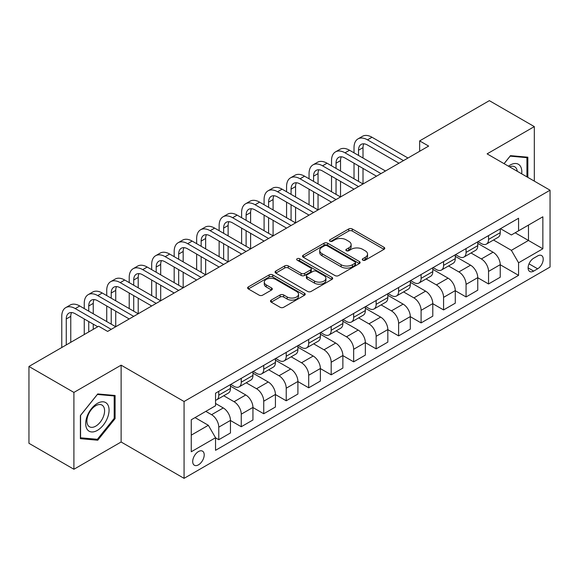 <?xml version="1.0" encoding="UTF-8"?>
<svg xmlns="http://www.w3.org/2000/svg" width="579" height="579" viewBox="0 0 579 579"><rect width="100%" height="100%" fill="white"/><g stroke="black" fill="none" stroke-linecap="round" stroke-linejoin="round"><path stroke-width="0.87" d="M362.794 260.174A1.744 1.006 0 0 0 365.262 260.174L384.022 249.339A2.497 1.44 0 0 0 384.753 248.326A2.497 1.44 0 0 0 384.022 247.305L352.242 228.958A2.497 1.44 0 0 0 348.717 228.958L329.958 239.786A1.744 1.006 0 0 0 329.444 240.502A1.744 1.006 0 0 0 329.958 241.211A1.744 1.006 0 0 0 332.426 241.211L334.857 239.815A7.99 4.61 0 0 1 346.155 239.815L348.804 241.342A7.99 4.61 0 0 1 351.142 244.606A7.99 4.61 0 0 1 348.804 247.863L346.372 249.267A1.744 1.006 0 0 0 345.866 249.976A1.744 1.006 0 0 0 346.372 250.693A1.744 1.006 0 0 0 348.848 250.693L351.272 249.288A7.99 4.61 0 0 1 362.57 249.288L365.219 250.823A7.99 4.61 0 0 1 367.556 254.08A7.99 4.61 0 0 1 365.219 257.344L362.794 258.741A1.744 1.006 0 0 0 362.28 259.457A1.744 1.006 0 0 0 362.794 260.174L362.794 258.741M198.452 464.85A8.142 4.697 120 0 0 203.772 457.678A8.142 4.697 120 0 0 202.52 451.157A8.142 4.697 120 0 0 198.452 451.555A8.142 4.697 120 0 0 193.14 458.727A8.142 4.697 120 0 0 194.385 465.248A8.142 4.697 120 0 0 198.452 464.85M271.218 300.096A2.497 1.44 0 0 0 270.487 301.116A2.497 1.44 0 0 0 271.218 302.137L280.135 307.283A2.497 1.44 0 0 0 283.659 307.283L304.496 295.254A2.497 1.44 0 0 0 305.227 294.241A2.497 1.44 0 0 0 304.496 293.22L272.716 274.873A2.497 1.44 0 0 0 269.184 274.873L248.355 286.902A2.497 1.44 0 0 0 247.624 287.915A2.497 1.44 0 0 0 248.355 288.935L259.124 295.152A2.497 1.44 0 0 0 262.656 295.152L271.573 290.007A2.497 1.44 0 0 0 272.304 288.986A2.497 1.44 0 0 0 271.573 287.966L266.231 284.89A6.68 3.858 0 0 1 264.277 282.161A6.68 3.858 0 0 1 268.395 278.6A6.68 3.858 0 0 1 275.676 279.433L296.593 291.512A6.68 3.858 0 0 1 298.547 294.241A6.68 3.858 0 0 1 294.429 297.801A6.68 3.858 0 0 1 287.148 296.962L283.659 294.95A2.497 1.44 0 0 0 280.135 294.95L271.218 300.096L271.218 302.137M121.12 365.168L73.909 392.424L28.95 366.464L28.95 443.304L73.909 469.258L121.12 442.001L184.064 478.348L184.064 401.508L121.12 365.168L121.12 442.001M534.316 181.126L534.316 126.613L487.105 153.869L550.05 190.209L184.064 401.508M534.316 126.613L489.349 100.652L419.659 140.892L419.659 151.271M28.95 366.464L98.64 326.23L107.629 331.42L428.655 146.082L419.659 140.892M335.031 275.59A2.497 1.44 0 0 0 338.563 275.59L359.393 263.561A2.497 1.44 0 0 0 360.124 262.54A2.497 1.44 0 0 0 359.393 261.52L327.62 243.173A2.497 1.44 0 0 0 324.088 243.173L303.258 255.201A2.497 1.44 0 0 0 302.527 256.222A2.497 1.44 0 0 0 303.258 257.242L335.031 275.59M297.867 260.55A1.744 1.006 0 0 1 299.64 260.796L299.64 258.719L331.941 277.37A2.497 1.44 0 0 1 332.672 278.39A2.497 1.44 0 0 1 331.941 279.411L311.111 291.432A2.497 1.44 0 0 1 307.579 291.432L275.807 273.093L275.807 271.052A2.497 1.44 0 0 0 275.076 272.072A2.497 1.44 0 0 0 275.807 273.093M275.807 271.052L284.723 265.906A2.497 1.44 0 0 1 288.255 265.906L301.138 273.346A2.497 1.44 0 0 0 304.67 273.346L310.583 269.93A2.497 1.44 0 0 0 311.314 268.909A2.497 1.44 0 0 0 310.583 267.889L297.165 260.145A1.744 1.006 0 0 1 296.658 259.435A1.744 1.006 0 0 1 297.736 258.502A1.744 1.006 0 0 1 299.64 258.719M537.638 255.94L533.686 258.22A7.882 4.552 120 0 0 528.533 265.168A7.882 4.552 120 0 0 529.742 271.486A7.882 4.552 120 0 0 533.686 271.095L537.638 268.815A7.882 4.552 120 0 0 542.791 261.867A7.882 4.552 120 0 0 541.582 255.549A7.882 4.552 120 0 0 537.638 255.94M184.064 478.348L550.05 267.049L550.05 190.209M500.502 228.683L511.38 234.965L518.574 230.811L518.574 218.247L215.54 393.199L215.54 405.763L191.258 419.782L191.258 451.765L215.54 437.746L215.54 450.31L518.574 275.351L518.574 262.786L511.38 250.331L493.503 240.003M518.574 230.811L542.856 216.792L542.856 248.775L518.574 262.786M73.909 392.424L73.909 469.258M515.158 232.78L528.468 240.466L528.468 225.101L542.856 216.792M511.38 250.331L528.468 240.466L542.856 248.775M191.258 435.147L208.346 425.29L195.036 417.604M215.54 437.854L218.775 439.722L218.775 427.157A10.176 5.877 -120 0 0 211.581 414.694L205.827 411.372M218.775 439.722L230.464 432.969L230.464 420.405A10.176 5.877 -120 0 0 223.27 407.949L215.54 403.483M230.464 420.513L241.255 426.737L241.255 414.18A10.176 5.877 -120 0 0 234.061 401.717L223.733 395.754M241.255 426.737L252.943 419.992L252.943 407.428A10.176 5.877 -120 0 0 245.749 394.965L230.464 386.142M252.943 407.529L263.734 413.761L263.734 401.196A10.176 5.877 -120 0 0 256.54 388.741L246.213 382.777M263.734 413.761L275.43 407.015L275.43 394.451A10.176 5.877 -120 0 0 268.236 381.988L252.943 373.166M275.43 394.552L286.221 400.784L286.221 388.219A10.176 5.877 -120 0 0 279.027 375.757L268.692 369.793M286.221 400.784L297.91 394.031L297.91 381.467A10.176 5.877 -120 0 0 290.716 369.011L275.43 360.181M297.91 381.575L308.701 387.807L308.701 375.243A10.176 5.877 -120 0 0 301.507 362.78L291.179 356.816M308.701 387.807L320.39 381.054L320.39 368.49A10.176 5.877 -120 0 0 313.196 356.027L297.91 347.205M320.39 368.591L331.181 374.823L331.181 362.259A10.176 5.877 -120 0 0 323.987 349.803L313.659 343.839M331.181 374.823L342.869 368.078L342.869 355.513A10.176 5.877 -120 0 0 335.675 343.05L320.39 334.228M342.869 355.615L353.66 361.846L353.66 349.282A10.176 5.877 -120 0 0 346.466 336.819L336.138 330.855M353.66 361.846L365.349 355.093L365.349 342.529A10.176 5.877 -120 0 0 358.155 330.073L342.869 321.244M365.349 342.638L376.14 348.869L376.14 336.305A10.176 5.877 -120 0 0 368.946 323.842L358.618 317.878M376.14 348.869L387.829 342.117L387.829 329.552A10.176 5.877 -120 0 0 380.635 317.097L365.349 308.267M387.829 329.661L398.62 335.885L398.62 323.321A10.176 5.877 -120 0 0 391.426 310.865L381.098 304.901M398.62 335.885L410.308 329.14L410.308 316.575A10.176 5.877 -120 0 0 403.114 304.113L387.829 295.29M410.308 316.677L421.099 322.908L421.099 310.344A10.176 5.877 -120 0 0 413.905 297.881L403.577 291.925M421.099 322.908L432.788 316.163L432.788 303.599A10.176 5.877 -120 0 0 425.594 291.136L410.308 282.313M432.788 303.7L443.579 309.931L443.579 297.367A10.176 5.877 -120 0 0 436.385 284.904L426.057 278.94M443.579 309.931L455.275 303.179L455.275 290.615A10.176 5.877 -120 0 0 448.081 278.159L432.788 269.329M455.275 290.723L466.066 296.947L466.066 284.383A10.176 5.877 -120 0 0 458.872 271.927L448.537 265.964M466.066 296.947L477.755 290.202L477.755 277.638A10.176 5.877 -120 0 0 470.561 265.175L455.275 256.352M477.755 277.739L488.546 283.971L488.546 271.406A10.176 5.877 -120 0 0 481.352 258.951L471.024 252.987M488.546 283.971L500.234 277.225L500.234 264.661A10.176 5.877 -120 0 0 493.04 252.198L477.755 243.375M478.022 241.66L481.352 243.578A10.176 5.877 -120 0 0 486.44 244.085A10.176 5.877 -120 0 0 488.546 239.424L488.546 235.588M455.543 254.637L458.872 256.562A10.176 5.877 -120 0 0 463.953 257.062A10.176 5.877 -120 0 0 466.066 252.408L466.066 248.565M433.063 267.614L436.385 269.539A10.176 5.877 -120 0 0 441.473 270.038A10.176 5.877 -120 0 0 443.579 265.385L443.579 261.542M410.583 280.598L413.905 282.516A10.176 5.877 -120 0 0 418.993 283.022A10.176 5.877 -120 0 0 421.099 278.361L421.099 274.518M388.096 293.575L391.426 295.493A10.176 5.877 -120 0 0 396.514 295.999A10.176 5.877 -120 0 0 398.62 291.346L398.62 287.502M365.617 306.552L368.946 308.477A10.176 5.877 -120 0 0 374.034 308.976A10.176 5.877 -120 0 0 376.14 304.322L376.14 300.479M343.137 319.536L346.466 321.454A10.176 5.877 -120 0 0 351.554 321.96A10.176 5.877 -120 0 0 353.66 317.299L353.66 313.456M320.657 332.512L323.987 334.43A10.176 5.877 -120 0 0 329.075 334.937A10.176 5.877 -120 0 0 331.181 330.283L331.181 326.44M298.178 345.489L301.507 347.414A10.176 5.877 -120 0 0 306.595 347.914A10.176 5.877 -120 0 0 308.701 343.26L308.701 339.417M275.698 358.473L279.027 360.391A10.176 5.877 -120 0 0 284.108 360.898A10.176 5.877 -120 0 0 286.221 356.237L286.221 352.394M253.218 371.45L256.54 373.368A10.176 5.877 -120 0 0 261.628 373.875A10.176 5.877 -120 0 0 263.734 369.214L263.734 365.378M230.739 384.427L234.061 386.352A10.176 5.877 -120 0 0 239.149 386.852A10.176 5.877 -120 0 0 241.255 382.198L241.255 378.355M500.234 264.762L518.574 275.351M486.44 244.085L498.128 237.332A10.176 5.877 -120 0 0 500.234 232.678L500.234 228.835M463.953 257.062L475.649 250.316A10.176 5.877 -120 0 0 477.755 245.655L477.755 241.812M441.473 270.038L453.162 263.293A10.176 5.877 -120 0 0 455.275 258.632L455.275 254.796M418.993 283.022L430.682 276.27A10.176 5.877 -120 0 0 432.788 271.616L432.788 267.773M396.514 295.999L408.202 289.254A10.176 5.877 -120 0 0 410.308 284.593L410.308 280.75M374.034 308.976L385.723 302.231A10.176 5.877 -120 0 0 387.829 297.57L387.829 293.734M351.554 321.96L363.243 315.208A10.176 5.877 -120 0 0 365.349 310.554L365.349 306.711M329.075 334.937L340.763 328.192A10.176 5.877 -120 0 0 342.869 323.531L342.869 319.688M306.595 347.914L318.284 341.169A10.176 5.877 -120 0 0 320.39 336.508L320.39 332.664M284.108 360.898L295.804 354.145A10.176 5.877 -120 0 0 297.91 349.492L297.91 345.649M261.628 373.875L273.317 367.122A10.176 5.877 -120 0 0 275.43 362.468L275.43 358.625M239.149 386.852L250.837 380.106A10.176 5.877 -120 0 0 252.943 375.445L252.943 371.602M215.54 400.241A10.176 5.877 -120 0 0 216.669 399.836L228.358 393.083A10.176 5.877 -120 0 0 230.464 388.429L230.464 384.586M216.669 399.836A10.176 5.877 -120 0 0 218.775 395.175L218.775 391.332M208.346 425.29L215.54 437.746M527.838 177.384L527.838 157.198L510.483 155.65L504.048 163.654M80.387 438.672L97.742 440.221L115.098 418.631L115.098 395.493L97.742 393.944L80.387 415.534L80.387 438.672M114.193 418.118L115.098 418.631M95.904 439.164L97.742 440.221M363.489 260.42L365.219 259.421A7.99 4.61 0 0 0 367.556 256.157L367.556 254.08M351.142 244.606L351.142 246.683A7.99 4.61 0 0 1 348.804 249.94L347.074 250.939M383.986 249.361L352.242 231.035A2.497 1.44 0 0 0 348.717 231.035L330.66 241.457M359.364 263.583L327.62 245.25A2.497 1.44 0 0 0 324.088 245.25L303.287 257.257M354.978 263.257A1.744 1.006 0 0 0 355.492 262.54A1.744 1.006 0 0 0 354.978 261.824L327.092 245.728A1.744 1.006 0 0 0 324.616 245.728L322.062 247.204A7.99 4.61 0 0 0 319.717 250.461A7.99 4.61 0 0 0 322.062 253.725L341.125 264.733A7.99 4.61 0 0 0 352.423 264.733L354.978 263.257L354.978 265.334A1.744 1.006 0 0 0 355.492 264.617L355.492 262.54M319.717 250.461L319.717 252.538A7.99 4.61 0 0 0 322.062 255.802L322.062 253.725M354.978 265.334L352.423 266.81A7.99 4.61 0 0 1 341.125 266.81L322.062 255.802M275.843 273.107L284.723 267.983L284.723 265.906M311.314 268.909L311.314 270.986A2.497 1.44 0 0 1 310.583 272.007L304.67 275.423A2.497 1.44 0 0 1 301.138 275.423L288.255 267.983A2.497 1.44 0 0 0 284.723 267.983M299.64 260.796L331.912 279.425M314.513 281.061A6.68 3.858 0 0 0 321.786 281.901A6.68 3.858 0 0 0 325.912 278.34A6.68 3.858 0 0 0 323.958 275.611L316.583 271.356A2.497 1.44 0 0 0 313.058 271.356L307.138 274.772A2.497 1.44 0 0 0 306.407 275.792A2.497 1.44 0 0 0 307.138 276.813L314.513 281.061L314.513 283.138A6.68 3.858 0 0 0 321.786 283.978A6.68 3.858 0 0 0 325.912 280.417L325.912 278.34M306.407 275.792L306.407 277.869A2.497 1.44 0 0 0 307.138 278.883L307.138 276.813M314.513 283.138L307.138 278.883M298.547 294.241L298.547 296.31A6.68 3.858 0 0 1 294.429 299.879A6.68 3.858 0 0 1 287.148 299.039L283.659 297.027A2.497 1.44 0 0 0 280.135 297.027L271.254 302.158M264.277 282.161L264.277 284.238A6.68 3.858 0 0 0 266.231 286.96L266.231 284.89M271.537 290.028L266.231 286.96M304.46 295.276L272.716 276.95A2.497 1.44 0 0 0 269.184 276.95L248.391 288.957M354.022 152.827L354.022 147.638A19.078 11.015 60 0 1 357.967 138.909L362.468 136.311A19.078 11.015 60 0 1 372 137.252L407.971 158.024M357.967 138.909A19.078 11.015 60 0 1 367.506 139.85L403.476 160.615M398.982 163.213L367.506 145.04A12.716 7.339 -120 0 0 361.151 144.41A12.716 7.339 -120 0 0 358.517 150.236L358.517 155.425M363.807 143.824A12.716 7.339 -120 0 0 363.011 147.638L363.011 158.024M358.517 165.811L358.517 181.386M363.011 168.402L363.011 183.977L327.041 163.213L322.546 165.811L358.517 186.576M354.022 178.788L354.022 163.213M331.535 165.811L331.535 160.615A19.078 11.015 60 0 1 335.487 151.886L339.989 149.288A19.078 11.015 60 0 1 349.521 150.236L385.491 171M335.487 151.886A19.078 11.015 60 0 1 345.026 152.827L380.996 173.599M376.502 176.19L345.026 158.024A12.716 7.339 -120 0 0 338.672 157.394A12.716 7.339 -120 0 0 336.037 163.213L336.037 168.402M341.328 156.808A12.716 7.339 -120 0 0 340.532 160.615L340.532 171M336.037 178.788L336.037 194.363M340.532 181.386L340.532 196.961L304.561 176.19L300.067 178.788L336.037 199.552M331.535 191.765L331.535 176.19M354.022 189.174L322.546 171A12.716 7.339 -120 0 0 316.185 170.371A12.716 7.339 -120 0 0 313.557 176.19L313.557 181.386M318.848 169.785A12.716 7.339 -120 0 0 318.052 173.599L318.052 183.977M313.557 191.765L313.557 207.34M318.052 194.363L318.052 209.938L282.082 189.174L277.587 191.765L313.557 212.536M309.056 204.749L309.056 189.174M309.056 178.788L309.056 173.599A19.078 11.015 60 0 1 313.007 164.863A19.078 11.015 60 0 1 322.546 165.811M313.007 164.863L317.502 162.272A19.078 11.015 60 0 1 327.041 163.213M331.535 202.151L300.067 183.977A12.716 7.339 -120 0 0 293.705 183.348A12.716 7.339 -120 0 0 291.071 189.174L291.071 194.363M296.368 182.761A12.716 7.339 -120 0 0 295.572 186.576L295.572 196.961M291.071 204.749L291.071 220.324M295.572 207.34L295.572 222.915L259.602 202.151L255.107 204.749L291.071 225.513M286.576 217.726L286.576 202.151M286.576 191.765L286.576 186.576A19.078 11.015 60 0 1 290.528 177.847A19.078 11.015 60 0 1 300.067 178.788M290.528 177.847L295.022 175.249A19.078 11.015 60 0 1 304.561 176.19M309.056 215.127L277.587 196.961A12.716 7.339 -120 0 0 271.225 196.332A12.716 7.339 -120 0 0 268.591 202.151L268.591 207.34M273.889 195.745A12.716 7.339 -120 0 0 273.093 199.552L273.093 209.938M268.591 217.726L268.591 233.301M273.093 220.324L273.093 235.899L237.122 215.127L232.628 217.726L268.591 238.49M264.096 230.703L264.096 215.127M264.096 204.749L264.096 199.552A19.078 11.015 60 0 1 268.048 190.824A19.078 11.015 60 0 1 277.587 191.765M268.048 190.824L272.543 188.226A19.078 11.015 60 0 1 282.082 189.174M521.693 173.838A16.53 9.546 120 0 0 520.246 165.985A16.53 9.546 120 0 0 508.449 166.187M517.264 171.283A12.514 7.223 120 0 0 516.15 168.098A12.514 7.223 120 0 0 514.745 166.795A12.514 7.223 120 0 0 509.6 166.853M510.092 156.142L526.941 157.662L526.941 176.87M525.826 157.018L526.941 157.662M504.085 163.676L510.128 156.164M97.381 403.375A16.53 9.546 120 0 0 85.692 423.625A16.53 9.546 120 0 0 97.381 430.378A16.53 9.546 120 0 0 109.069 410.127A16.53 9.546 120 0 0 97.381 403.375M95.745 405.713A12.514 7.223 120 0 0 87.567 416.742A12.514 7.223 120 0 0 89.484 426.766A12.514 7.223 120 0 0 95.745 426.151A12.514 7.223 120 0 0 103.916 415.121A12.514 7.223 120 0 0 101.998 405.09A12.514 7.223 120 0 0 95.745 405.713M114.193 418.378L97.381 439.295L80.568 437.796L80.568 415.375L97.381 394.458L114.193 395.956L114.193 418.378M113.079 395.312L114.193 395.956M286.576 228.112L255.107 209.938A12.716 7.339 -120 0 0 248.746 209.308A12.716 7.339 -120 0 0 246.111 215.127L246.111 220.324M251.402 208.722A12.716 7.339 -120 0 0 250.606 212.536L250.606 222.915M246.111 230.703L246.111 246.278M250.606 233.301L250.606 248.876L214.643 228.112L210.141 230.703L246.111 251.474M241.617 243.687L241.617 228.112M241.617 217.726L241.617 212.536A19.078 11.015 60 0 1 245.568 203.801A19.078 11.015 60 0 1 255.107 204.749M245.568 203.801L250.063 201.203A19.078 11.015 60 0 1 259.602 202.151M264.096 241.088L232.628 222.915A12.716 7.339 -120 0 0 226.266 222.285A12.716 7.339 -120 0 0 223.632 228.112L223.632 233.301M228.922 221.699A12.716 7.339 -120 0 0 228.126 225.513L228.126 235.899M223.632 243.687L223.632 259.262M228.126 246.278L228.126 261.853L192.156 241.088L187.661 243.687L223.632 264.451M219.137 256.663L219.137 241.088M219.137 230.703L219.137 225.513A19.078 11.015 60 0 1 223.089 216.778A19.078 11.015 60 0 1 232.628 217.726M223.089 216.778L227.583 214.187A19.078 11.015 60 0 1 237.122 215.127M241.617 254.065L210.141 235.899A12.716 7.339 -120 0 0 203.786 235.269A12.716 7.339 -120 0 0 201.152 241.088L201.152 246.278M206.442 234.683A12.716 7.339 -120 0 0 205.646 238.49L205.646 248.876M201.152 256.663L201.152 272.239M205.646 259.262L205.646 274.83L169.676 254.065L165.181 256.663L201.152 277.428M196.657 269.64L196.657 254.065M196.657 243.687L196.657 238.49A19.078 11.015 60 0 1 200.609 229.762A19.078 11.015 60 0 1 210.141 230.703M200.609 229.762L205.104 227.163A19.078 11.015 60 0 1 214.643 228.112M219.137 267.049L187.661 248.876A12.716 7.339 -120 0 0 181.307 248.246A12.716 7.339 -120 0 0 178.672 254.065L178.672 259.262M183.963 247.66A12.716 7.339 -120 0 0 183.167 251.474L183.167 261.853M178.672 269.64L178.672 285.215M183.167 272.239L183.167 287.814L147.196 267.049L142.702 269.64L178.672 290.405M174.178 282.617L174.178 267.049M174.178 256.663L174.178 251.474A19.078 11.015 60 0 1 178.122 242.739A19.078 11.015 60 0 1 187.661 243.687M178.122 242.739L182.624 240.14A19.078 11.015 60 0 1 192.156 241.088M196.657 280.026L165.181 261.853A12.716 7.339 -120 0 0 158.827 261.223A12.716 7.339 -120 0 0 156.192 267.049L156.192 272.239M161.483 260.637A12.716 7.339 -120 0 0 160.687 264.451L160.687 274.837M156.192 282.624L156.192 298.192M160.687 285.215L160.687 300.791L124.717 280.026L120.222 282.617L156.192 303.389M151.691 295.601L151.691 280.026M151.691 269.64L151.691 264.451A19.078 11.015 60 0 1 155.642 255.715A19.078 11.015 60 0 1 165.181 256.663M155.642 255.715L160.144 253.124A19.078 11.015 60 0 1 169.676 254.065M174.178 293.003L142.702 274.837A12.716 7.339 -120 0 0 136.34 274.2A12.716 7.339 -120 0 0 133.713 280.026L133.713 285.215M139.003 273.614A12.716 7.339 -120 0 0 138.207 277.428L138.207 287.814M133.713 295.601L133.713 311.176M138.207 298.192L138.207 313.767L102.237 293.003L97.742 295.601L133.713 316.366M129.211 308.578L129.211 293.003M129.211 282.617L129.211 277.428A19.078 11.015 60 0 1 133.163 268.699A19.078 11.015 60 0 1 142.702 269.64M133.163 268.699L137.657 266.101A19.078 11.015 60 0 1 147.196 267.049M151.691 305.98L120.222 287.814A12.716 7.339 -120 0 0 113.86 287.184A12.716 7.339 -120 0 0 111.226 293.003L111.226 298.192M116.524 286.598A12.716 7.339 -120 0 0 115.728 290.412L115.728 300.791M111.226 308.578L111.226 324.153M115.728 311.176L115.728 326.751L79.757 305.98L75.263 308.578L111.226 329.342M106.731 321.555L106.731 305.98M106.731 295.601L106.731 290.412A19.078 11.015 60 0 1 110.683 281.676A19.078 11.015 60 0 1 120.222 282.617M110.683 281.676L115.178 279.078A19.078 11.015 60 0 1 124.717 280.026M129.211 318.964L97.742 300.791A12.716 7.339 -120 0 0 91.381 300.161A12.716 7.339 -120 0 0 88.746 305.98L88.746 311.176M94.044 299.575A12.716 7.339 -120 0 0 93.248 303.389L93.248 313.767M88.746 321.555L88.746 331.941M93.248 324.153L93.248 329.342M84.252 334.539L84.252 318.964M84.252 308.578L84.252 303.389A19.078 11.015 60 0 1 88.203 294.653A19.078 11.015 60 0 1 97.742 295.601M88.203 294.653L92.698 292.062A19.078 11.015 60 0 1 102.237 293.003M97.742 326.751L75.263 313.767A12.716 7.339 -120 0 0 68.901 313.138A12.716 7.339 -120 0 0 66.267 318.964L66.267 344.918M71.557 312.551A12.716 7.339 -120 0 0 70.761 316.366L70.761 342.327M61.772 347.516L61.772 316.366A19.078 11.015 60 0 1 65.724 307.637A19.078 11.015 60 0 1 75.263 308.578M65.724 307.637L70.218 305.039A19.078 11.015 60 0 1 79.757 305.98M211.581 414.694L223.27 407.949M234.061 401.717L245.749 394.965M256.54 388.741L268.236 381.988M279.027 375.757L290.716 369.011M301.507 362.78L313.196 356.027M323.987 349.803L335.675 343.05M346.466 336.819L358.155 330.073M368.946 323.842L380.635 317.097M391.426 310.865L403.114 304.113M413.905 297.881L425.594 291.136M436.385 284.904L448.081 278.159M458.872 271.927L470.561 265.175M481.352 258.951L493.04 252.198M488.546 239.424L500.234 232.678M488.546 271.406L500.234 264.661M466.066 284.383L477.755 277.638M466.066 252.408L477.755 245.655M443.579 297.367L455.275 290.615M443.579 265.385L455.275 258.632M421.099 310.344L432.788 303.599M421.099 278.361L432.788 271.616M398.62 323.321L410.308 316.575M398.62 291.346L410.308 284.593M376.14 336.305L387.829 329.552M376.14 304.322L387.829 297.57M353.66 349.282L365.349 342.529M353.66 317.299L365.349 310.554M331.181 362.259L342.869 355.513M331.181 330.283L342.869 323.531M308.701 375.243L320.39 368.49M308.701 343.26L320.39 336.508M286.221 388.219L297.91 381.467M286.221 356.237L297.91 349.492M263.734 401.196L275.43 394.451M263.734 369.214L275.43 362.468M241.255 414.18L252.943 407.428M241.255 382.198L252.943 375.445M218.775 427.157L230.464 420.405M218.775 395.175L230.464 388.429M529.018 263.836L537.638 268.815M528.106 267.874L533.686 271.095M365.219 259.421L365.219 257.344M346.372 250.693L346.372 249.267M348.804 249.94L348.804 247.863M329.958 241.211L329.958 239.786M348.717 231.035L348.717 228.958M352.242 231.035L352.242 228.958M384.022 249.339L384.022 247.305M303.258 257.242L303.258 255.201M324.088 245.25L324.088 243.173M327.62 245.25L327.62 243.173M359.393 263.561L359.393 261.52M341.125 266.81L341.125 264.733M352.423 266.81L352.423 264.733M288.255 267.983L288.255 265.906M301.138 275.423L301.138 273.346M304.67 275.423L304.67 273.346M310.583 272.007L310.583 269.93M331.941 279.411L331.941 277.37M280.135 297.027L280.135 294.95M283.659 297.027L283.659 294.95M287.148 299.039L287.148 296.962M271.573 290.007L271.573 287.966M248.355 288.935L248.355 286.902M269.184 276.95L269.184 274.873M272.716 276.95L272.716 274.873M304.496 295.254L304.496 293.22M372 137.252L367.506 139.85M363.011 147.638L358.517 150.236M349.521 150.236L345.026 152.827M340.532 160.615L336.037 163.213M318.052 173.599L313.557 176.19M295.572 186.576L291.071 189.174M273.093 199.552L268.591 202.151M250.606 212.536L246.111 215.127M228.126 225.513L223.632 228.112M205.646 238.49L201.152 241.088M183.167 251.474L178.672 254.065M160.687 264.451L156.192 267.049M138.207 277.428L133.713 280.026M115.728 290.412L111.226 293.003M93.248 303.389L88.746 305.98M70.761 316.366L66.267 318.964"/></g></svg>

